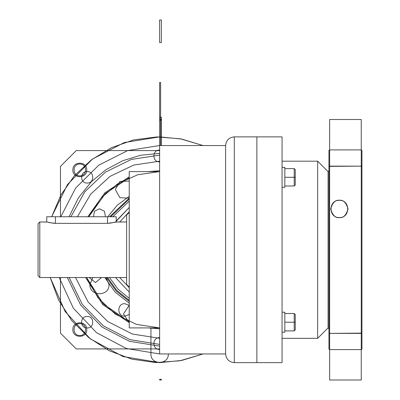<?xml version="1.0" encoding="UTF-8"?>
<svg xmlns="http://www.w3.org/2000/svg" width="400" height="400" viewBox="0 0 400 400"><rect width="100%" height="100%" fill="white"/><g stroke="black" fill="none" stroke-linecap="round" stroke-linejoin="round"><path stroke-width="0.6" d="M59.2 277.54L73.34 308.17L96.53 332.675L126.33 348.49L159.625 353.95L225.615 353.95C226.165 359.185 229.06 362.08 234.3 362.635L256.875 362.635L256.875 136.875L234.3 136.875C229.06 137.425 226.165 140.32 225.615 145.555C226.165 140.32 229.06 137.425 234.3 136.875L234.3 362.635L234.3 136.875C229.06 137.425 226.165 140.32 225.615 145.555L225.615 353.95C226.165 359.185 229.06 362.08 234.3 362.635C229.06 362.08 226.165 359.185 225.615 353.95L225.615 145.555L225.615 353.95L225.615 145.555L159.625 145.555L159.625 353.95L225.615 353.95C226.165 359.185 229.06 362.08 234.3 362.635L282.055 362.635L282.055 136.875L234.3 136.875C229.06 137.425 226.165 140.32 225.615 145.555L159.625 145.555L225.615 145.555L159.625 145.555L127.625 150.59L98.72 165.21L75.7 188L60.79 216.76M129.235 171.605L159.625 171.605L129.235 171.605L159.625 171.605L129.235 171.605L129.235 327.9L159.625 327.9L129.235 327.9L159.625 327.9L136.395 324.37L115.265 314.09L98.145 297.995L86.585 277.54L103.38 304.01L129.235 321.75L103.38 304.01L86.585 277.54L103.38 304.01L129.235 321.75M129.235 327.9L159.625 327.9M126.63 215.02L129.235 212.415L126.63 215.02L129.235 212.415L126.63 215.02L126.63 284.485L129.235 287.09L126.63 284.485M115.995 222.035L126.63 221.97L116.21 221.97L126.63 221.97L116.21 221.97L109.425 223.29M53.53 223.29L46.745 221.97L39.795 221.97L39.795 277.54L126.63 277.54L39.795 277.54L39.795 221.97L46.96 222.035M48.645 222.5L55.425 223.36L107.525 223.36L115.33 222.23M112.675 216.76L107.525 216.76C118.725 216.76 118.725 216.76 107.525 216.76L107.525 223.36L55.425 223.36L55.425 216.76L107.525 216.76L55.425 216.76L107.525 216.76L107.525 223.36L107.525 216.76L107.525 223.36L55.425 223.36L55.425 216.76L55.425 223.36L54.35 223.34M114.31 222.5L115.21 222.265M55.425 216.76L55.425 223.36M39.795 277.54L126.63 277.54L39.795 277.54L38.06 275.805L39.795 277.54L38.06 275.805L38.06 223.705L39.795 221.97L38.06 223.705L38.06 275.805L39.795 277.54L39.795 221.97L39.795 277.54M46.72 216.76L116.235 216.76M38.06 223.705L39.795 221.97L38.06 223.705L38.06 275.805M234.3 136.875L234.3 362.635L234.3 136.875M284.835 177.305L294.21 177.305L294.21 168.62L294.21 177.305L284.835 177.305L294.21 177.305L294.21 168.62L294.21 185.985L294.21 177.305L294.21 185.985L294.21 177.305L295.255 177.305L294.21 177.305L294.21 185.985L294.21 177.305L295.255 177.305L294.21 177.305L294.21 185.985L294.21 168.62L294.21 177.305L294.21 168.62L294.21 177.305L284.835 177.305M295.255 169.665L294.21 168.62L284.835 168.62L294.21 168.62L295.255 169.665L295.255 184.945L294.21 185.985L284.835 185.985L294.21 185.985L295.255 184.945M294.905 177.305L295.255 177.305M284.835 322.205L294.21 322.205L294.21 313.52L294.21 322.205L284.835 322.205L294.21 322.205L294.21 313.52L294.21 330.885L294.21 322.205L294.21 330.885L294.21 322.205L295.255 322.205L294.21 322.205L294.21 330.885L294.21 322.205L295.255 322.205L294.21 322.205L294.21 330.885L294.21 313.52L294.21 322.205L294.21 313.52L294.21 322.205L284.835 322.205M295.255 314.565L294.21 313.52L284.835 313.52L294.21 313.52L295.255 314.565L295.255 329.845L294.21 330.885L284.835 330.885L294.21 330.885L295.255 329.845M294.905 322.205L295.255 322.205M284.835 167.32L284.835 187.29L282.055 187.29L284.835 187.29L282.055 187.29L284.835 187.29L284.835 167.32L282.055 167.32L284.835 167.32M284.835 312.22L284.835 332.19L282.055 332.19L284.835 332.19L282.055 332.19L284.835 332.19L284.835 312.22L282.055 312.22L284.835 312.22M328.075 171.605L328.945 170.74L328.075 171.605L328.945 170.74L328.075 171.605L328.075 327.9L317.655 338.32L328.075 327.9L317.655 338.32L317.655 161.185L328.075 171.605L317.655 161.185L282.055 161.185L317.655 161.185L317.655 338.32L317.655 161.185L282.055 161.185L317.655 161.185L328.075 171.605L317.655 161.185L317.655 338.32L282.055 338.32L317.655 338.32L282.055 338.32L317.655 338.32L328.075 327.9L328.945 328.77L328.075 327.9M256.875 136.875L282.055 136.875M256.875 362.635L282.055 362.635M361.94 348.915L361.245 349.61L361.245 333.38L361.245 349.61L361.94 348.915L361.94 150.595L361.245 149.9L361.94 150.43M328.945 166.575L329.64 166.13L361.245 166.13L361.245 349.61L329.64 349.61L329.64 333.38L329.64 380L329.64 166.13L361.245 166.13L361.245 333.38L329.64 333.38L329.64 166.13L329.64 333.38L361.94 333.125L361.94 166.385L361.245 166.13L361.245 333.38L361.94 333.38L361.94 166.13L361.245 166.13L361.245 333.38L361.94 333.125L361.94 166.385L361.245 166.13L361.94 166.575M361.94 175.72L361.94 169.935M361.94 329.57C361.94 320.61 361.94 320.61 361.94 329.57M328.945 332.93L329.64 333.38L329.64 380L329.64 333.38L361.245 333.38L361.94 332.93M328.945 349.075L329.64 349.61L361.245 349.61L361.94 349.075M328.945 150.43L329.64 149.9L361.245 149.9L361.94 150.595M339.365 200.345C328.275 199.815 328.275 218.07 339.365 217.54C350.455 218.07 350.455 199.815 339.365 200.345C343.425 199.86 346.295 202.725 347.96 208.945C346.295 215.165 343.425 218.03 339.365 217.54C343.425 218.03 346.295 215.165 347.96 208.945C346.295 202.725 343.425 199.86 339.365 200.345C335.3 199.86 332.435 202.725 330.765 208.945C332.435 215.165 335.3 218.03 339.365 217.54C335.3 218.03 332.435 215.165 330.765 208.945C332.435 202.725 335.3 199.86 339.365 200.345M361.245 333.38L361.245 380L361.245 333.38L361.245 380L361.245 333.38L329.64 333.38L361.245 333.38M329.64 149.9L329.64 166.13L329.64 149.9L361.245 149.9L329.64 149.9L328.945 150.595L329.64 149.9L329.64 166.13L328.945 166.385L328.945 333.125L329.64 333.38L329.64 349.61L361.245 349.61M361.245 149.9L361.245 119.51L361.245 166.13L361.245 119.51L361.245 166.13L328.945 166.385L328.945 333.125L329.64 333.38L328.945 333.38L328.945 166.13L361.245 166.13L329.64 166.13L329.64 119.51L329.64 349.61L328.945 348.915L328.945 150.595M329.64 349.61L328.945 348.915M339.365 200.26C335.26 199.765 332.365 202.66 330.68 208.945C332.365 215.225 335.26 218.12 339.365 217.625C343.47 218.12 346.365 215.225 348.045 208.945C346.365 202.66 343.47 199.765 339.365 200.26C335.26 199.765 332.365 202.66 330.68 208.945C332.365 215.225 335.26 218.12 339.365 217.625C343.47 218.12 346.365 215.225 348.045 208.945C346.365 202.66 343.47 199.765 339.365 200.26M159.625 161.88C152.005 162.245 152.005 149.705 159.625 150.07M159.625 171.605L137.75 174.73L117.62 183.855L100.85 198.245L88.785 216.76L105.38 193.495L129.235 177.76L105.38 193.495L88.785 216.76L105.38 193.495L129.235 177.76M159.625 349.435C152.005 349.8 152.005 337.26 159.625 337.625M159.625 145.555L159.625 117.25L161.36 117.25L161.36 145.555L161.36 117.25L159.625 117.25L159.625 145.555L159.625 82.505L159.625 145.555M150.94 327.9L150.94 353.95C150.405 365.15 168.845 365.15 168.305 353.95M161.36 42.575L159.625 42.575L159.625 20L161.36 20L161.36 42.575L159.625 42.575L159.625 20L161.36 20L161.36 42.575M51.675 216.76L60.85 195.115L74.305 175.845L91.465 159.775L111.575 147.61L133.775 139.875L157.09 136.905L180.515 138.825L203.04 145.555L181.76 139.065L159.625 136.875L124.27 142.555L92.475 159.015L67.44 184.61L51.675 216.76L67.44 184.61L92.475 159.015L124.27 142.555L159.625 136.875L181.76 139.065L203.04 145.555M203.04 353.95L179.855 360.805L155.74 362.565L131.8 359.15L109.14 350.715L88.8 337.65L71.705 320.55L58.645 300.2L50.215 277.54L65.155 311.54L90.32 338.855L122.99 356.525L159.625 362.635L181.76 360.44L203.04 353.95L181.76 360.44L159.625 362.635L122.99 356.525L90.32 338.855L65.155 311.54L50.215 277.54M129.235 292.07L115.555 277.54L129.235 292.07M115.555 221.97L129.235 207.44L116.21 220.955M129.235 198.12L109.615 216.76L129.235 198.12M106.545 277.54L116.22 291.05L129.235 301.385L116.22 291.05L106.545 277.54M87.175 327.935C79.78 328.29 79.78 316.12 87.175 316.475C94.565 316.12 94.565 328.29 87.175 327.935C79.78 328.29 79.78 316.12 87.175 316.475C94.565 316.12 94.565 328.29 87.175 327.935M87.175 183.035C79.78 183.39 79.78 171.22 87.175 171.575C94.565 171.22 94.565 183.39 87.175 183.035C79.78 183.39 79.78 171.22 87.175 171.575C94.565 171.22 94.565 183.39 87.175 183.035M159.625 338.32L132.36 334.02L107.745 321.535L88.165 302.08L75.53 277.54M77.43 216.76L90.7 194.13L110.015 176.385L133.68 165.07L159.625 161.185M129.235 287.71L119.72 277.54L129.235 287.71M119.72 221.97L129.235 211.795L119.72 221.97M107.525 277.54L116.83 290.435L129.235 300.375M129.235 199.13L110.66 216.76M129.235 298.34L118.045 289.195L109.5 277.54L118.045 289.195L129.235 298.34M112.765 216.76L129.235 201.17L112.77 216.76M105.47 216.76L104.465 211.265L99.465 208.77L94.47 211.265L93.46 216.76M129.235 305.415L124.89 303.66C116.825 303.275 116.825 316.55 124.89 316.165L129.235 314.41M89.31 277.54L95.445 282.59L101.58 277.54M129.235 196.34L117.255 205.235L107.775 216.76M104.81 277.54L115.135 292.15L129.235 303.17M159.625 155.11L131.32 159.44L105.61 172.035L84.84 191.74L70.915 216.76M69.15 277.54L82.385 304.45L103.375 325.87L130.015 339.65L159.625 344.4M106.02 277.54L109.015 284.485C109.61 296.81 89.325 296.81 89.915 284.485L92.91 277.54M129.235 198.105L119.905 197.74L115.34 189.595L119.905 181.45L129.235 181.09M85.655 277.54L102.77 304.625L129.235 322.69L123.49 313.93L129.235 305.17M76.255 348.915L60.465 333.125L60.465 277.54L60.465 333.125L76.255 348.915L159.625 348.915L76.255 348.915M60.465 216.76L60.465 166.385L76.255 150.595L159.625 150.595L76.255 150.595L60.465 166.385L60.465 216.76M159.625 153.37L140.82 155.225L122.74 160.71L106.075 169.615L91.47 181.6L78.345 197.955L69.065 216.76M67.335 277.54L80.735 305.13L102.13 327.11L129.345 341.255L159.625 346.135M72.86 169.935C72.43 178.895 87.18 178.895 86.75 169.935C87.18 160.975 72.43 160.975 72.86 169.935M72.86 329.57C72.43 338.535 87.18 338.535 86.75 329.57C87.18 320.61 72.43 320.61 72.86 329.57M159.645 379.305L161.34 379.305L161.36 380L159.625 380L159.645 379.305L161.34 379.305L161.36 380L159.625 380L159.645 379.305L161.34 379.305L161.36 380L159.625 380L159.645 379.305L161.34 379.305L161.36 380L159.625 380L159.645 379.305M160.605 145.555L160.605 82.505L159.625 82.76L160.605 82.505L159.625 82.76L160.605 82.505L160.605 145.555L160.605 82.505L160.605 145.555L160.605 82.76L159.625 82.505L160.605 82.76L159.625 82.505L160.605 82.76L160.605 145.555M161.34 120.205L159.645 120.205L159.625 119.51L161.36 119.51L161.34 120.205L159.645 120.205L159.625 119.51L161.36 119.51L161.34 120.205L159.645 120.205L159.625 119.51L161.36 119.51L161.34 120.205L159.645 120.205L159.625 119.51L161.36 119.51L161.34 120.205M159.625 170.74L147.94 171.605M129.235 176.815L104.765 192.885L87.825 216.76M147.94 327.9L159.625 328.77M79.805 175.84C87.425 176.205 87.425 163.665 79.805 164.03C72.19 163.665 72.19 176.205 79.805 175.84M79.805 335.475C87.425 335.84 87.425 323.3 79.805 323.67C72.19 323.3 72.19 335.84 79.805 335.475M116.21 216.76L116.21 221.97L116.21 216.76M46.745 216.76L46.745 221.97L46.745 216.76M329.64 380L361.245 380L329.64 380M329.64 119.51L361.245 119.51L329.64 119.51"/></g></svg>
